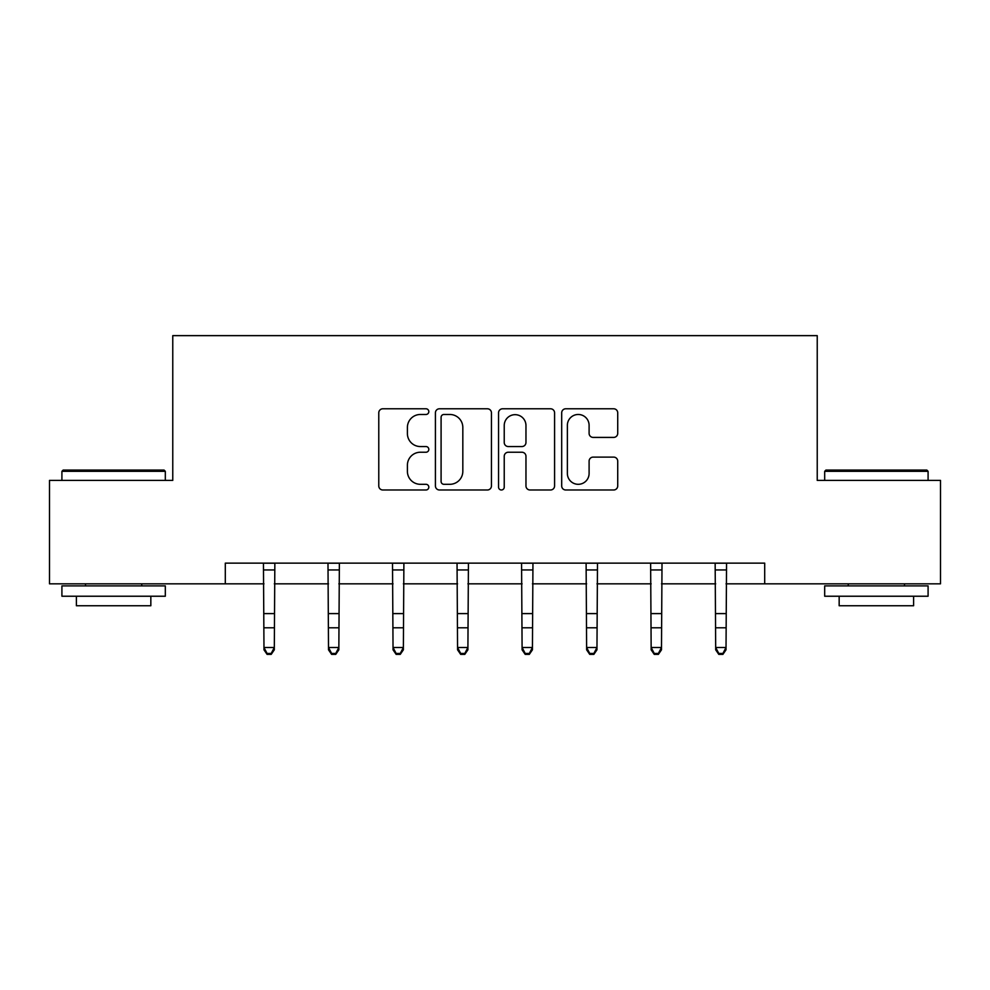 <?xml version="1.0" encoding="UTF-8"?>
<svg xmlns="http://www.w3.org/2000/svg" width="990" height="990" viewBox="0 0 990 990"><rect width="100%" height="100%" fill="white"/><g stroke="black" fill="none" stroke-linecap="round" stroke-linejoin="round"><path stroke-width="1.49" d="M428.818 411.63A2.846 2.846 0 0 0 425.972 408.783L382.833 408.783A4.059 4.059 0 0 0 378.774 412.842L378.774 485.929A4.059 4.059 0 0 0 382.833 489.988L425.972 489.988A2.846 2.846 0 0 0 428.818 487.154A2.846 2.846 0 0 0 425.972 484.308L420.391 484.308A12.994 12.994 0 0 1 407.397 471.314L407.397 465.226A12.994 12.994 0 0 1 420.391 452.232L425.972 452.232A2.846 2.846 0 0 0 428.818 449.386A2.846 2.846 0 0 0 425.972 446.552L420.391 446.552A12.994 12.994 0 0 1 407.397 433.558L407.397 427.457A12.994 12.994 0 0 1 420.391 414.476L425.972 414.476A2.846 2.846 0 0 0 428.818 411.63M613.664 437.407A4.059 4.059 0 0 0 617.723 433.348L617.723 412.842A4.059 4.059 0 0 0 613.664 408.783L565.748 408.783A4.059 4.059 0 0 0 561.689 412.842L561.689 485.929A4.059 4.059 0 0 0 565.748 489.988L613.664 489.988A4.059 4.059 0 0 0 617.723 485.929L617.723 461.167A4.059 4.059 0 0 0 613.664 457.108L593.159 457.108A4.059 4.059 0 0 0 589.1 461.167L589.1 473.443A10.865 10.865 0 0 1 578.234 484.308A10.865 10.865 0 0 1 567.369 473.443L567.369 425.329A10.865 10.865 0 0 1 578.234 414.476A10.865 10.865 0 0 1 589.1 425.329L589.1 433.348A4.059 4.059 0 0 0 593.159 437.407L613.664 437.407M225.299 583.828L49.5 583.828L49.5 480.41L172.767 480.41L172.767 335.635L817.233 335.635L817.233 480.41L940.5 480.41L940.5 583.828L764.701 583.828L764.701 563.137L225.299 563.137L225.299 583.828L263.971 583.828M491.448 412.842A4.059 4.059 0 0 0 487.389 408.783L439.473 408.783A4.059 4.059 0 0 0 435.414 412.842L435.414 485.929A4.059 4.059 0 0 0 439.473 489.988L487.389 489.988A4.059 4.059 0 0 0 491.448 485.929L491.448 412.842M502.611 408.783L550.527 408.783A4.059 4.059 0 0 1 554.586 412.842L554.586 485.929A4.059 4.059 0 0 1 550.527 489.988L530.021 489.988A4.059 4.059 0 0 1 525.962 485.929L525.962 456.291A4.059 4.059 0 0 0 521.903 452.232L508.303 452.232A4.059 4.059 0 0 0 504.232 456.291L504.232 487.154A2.846 2.846 0 0 1 501.398 489.988A2.846 2.846 0 0 1 498.552 487.154L498.552 412.842A4.059 4.059 0 0 1 502.611 408.783M274.317 583.828L328.507 583.828M338.852 583.828L393.03 583.828M403.375 583.828L457.566 583.828M467.911 583.828L522.089 583.828M532.434 583.828L586.625 583.828M596.97 583.828L651.148 583.828M661.493 583.828L715.683 583.828M726.029 583.828L764.701 583.828M443.941 414.476A2.846 2.846 0 0 0 441.095 417.31L441.095 481.462A2.846 2.846 0 0 0 443.941 484.308L449.831 484.308A12.994 12.994 0 0 0 462.825 471.314L462.825 427.457A12.994 12.994 0 0 0 449.831 414.476L443.941 414.476M525.962 425.539A10.865 10.865 0 0 0 515.097 414.674A10.865 10.865 0 0 0 504.232 425.539L504.232 442.481A4.059 4.059 0 0 0 508.303 446.552L521.903 446.552A4.059 4.059 0 0 0 525.962 442.481L525.962 425.539M263.451 563.137L263.971 647.51L274.317 647.51L274.317 649.811L271.211 654.365L271.211 653.449L267.077 653.449L267.077 654.365L271.211 654.365M271.211 653.449L274.317 647.51L274.849 563.137M267.077 654.365L263.971 649.811L263.971 647.51L267.077 653.449M63.15 470.077L164.08 470.077L165.318 471.314L61.912 471.314L63.15 470.077M113.615 596.228L61.912 596.228L61.912 585.894L165.318 585.894L165.318 596.228L113.615 596.228M150.839 596.228L150.839 605.744L76.391 605.744L76.391 596.228M825.92 470.077L926.85 470.077L928.088 471.314L824.682 471.314L825.92 470.077M876.385 596.228L824.682 596.228L824.682 585.894L928.088 585.894L928.088 596.228L876.385 596.228M913.609 596.228L913.609 605.744L839.161 605.744L839.161 596.228M327.987 563.137L328.507 647.51L338.852 647.51L338.852 649.811L335.746 654.365L335.746 653.449L331.613 653.449L331.613 654.365L335.746 654.365M335.746 653.449L338.852 647.51L339.372 563.137M331.613 654.365L328.507 649.811L328.507 647.51L331.613 653.449M392.51 563.137L393.03 647.51L403.375 647.51L403.375 649.811L400.269 654.365L400.269 653.449L396.136 653.449L396.136 654.365L400.269 654.365M400.269 653.449L403.375 647.51L403.895 563.137M396.136 654.365L393.03 649.811L393.03 647.51L396.136 653.449M457.046 563.137L457.566 647.51L467.911 647.51L467.911 649.811L464.805 654.365L464.805 653.449L460.672 653.449L460.672 654.365L464.805 654.365M464.805 653.449L467.911 647.51L468.431 563.137M460.672 654.365L457.566 649.811L457.566 647.51L460.672 653.449M521.569 563.137L522.089 647.51L532.434 647.51L532.434 649.811L529.328 654.365L529.328 653.449L525.195 653.449L525.195 654.365L529.328 654.365M529.328 653.449L532.434 647.51L532.954 563.137M525.195 654.365L522.089 649.811L522.089 647.51L525.195 653.449M586.105 563.137L586.625 647.51L596.97 647.51L596.97 649.811L593.864 654.365L593.864 653.449L589.731 653.449L589.731 654.365L593.864 654.365M593.864 653.449L596.97 647.51L597.49 563.137M589.731 654.365L586.625 649.811L586.625 647.51L589.731 653.449M650.628 563.137L651.148 647.51L661.493 647.51L661.493 649.811L658.387 654.365L658.387 653.449L654.254 653.449L654.254 654.365L658.387 654.365M658.387 653.449L661.493 647.51L662.013 563.137M654.254 654.365L651.148 649.811L651.148 647.51L654.254 653.449M715.151 563.137L715.683 647.51L726.029 647.51L726.029 649.811L722.923 654.365L722.923 653.449L718.79 653.449L718.79 654.365L722.923 654.365M722.923 653.449L726.029 647.51L726.549 563.137M718.79 654.365L715.683 649.811L715.683 647.51L718.79 653.449M274.812 563.223L263.488 563.223M274.317 613.602L263.971 613.602M274.317 627.796L263.971 627.796M274.317 569.943L263.971 569.943M339.335 563.223L328.012 563.223M338.852 613.602L328.507 613.602M338.852 627.796L328.507 627.796M338.852 569.943L328.507 569.943M403.871 563.223L392.547 563.223M403.375 613.602L393.03 613.602M403.375 627.796L393.03 627.796M403.375 569.943L393.03 569.943M468.394 563.223L457.071 563.223M467.911 613.602L457.566 613.602M467.911 627.796L457.566 627.796M467.911 569.943L457.566 569.943M532.929 563.223L521.606 563.223M532.434 613.602L522.089 613.602M532.434 627.796L522.089 627.796M532.434 569.943L522.089 569.943M597.453 563.223L586.13 563.223M596.97 613.602L586.625 613.602M596.97 627.796L586.625 627.796M596.97 569.943L586.625 569.943M661.988 563.223L650.665 563.223M661.493 613.602L651.148 613.602M661.493 627.796L651.148 627.796M661.493 569.943L651.148 569.943M726.512 563.223L715.188 563.223M726.029 613.602L715.683 613.602M726.029 627.796L715.683 627.796M726.029 569.943L715.683 569.943M61.912 480.41L61.912 471.314M85.487 585.894L85.487 583.828M141.743 585.894L141.743 583.828M165.318 480.41L165.318 471.314M824.682 480.41L824.682 471.314M848.257 585.894L848.257 583.828M904.514 585.894L904.514 583.828M928.088 480.41L928.088 471.314"/></g></svg>
